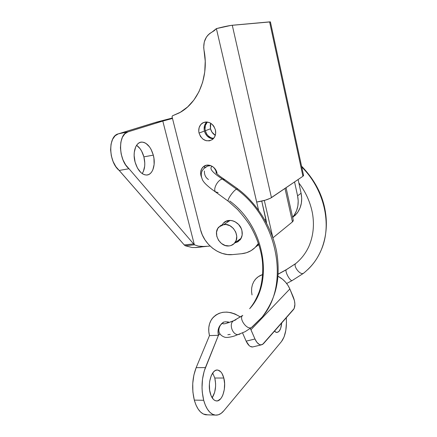 <?xml version="1.0" encoding="UTF-8"?>
<svg xmlns="http://www.w3.org/2000/svg" width="437" height="437" viewBox="0 0 437 437"><rect width="100%" height="100%" fill="white"/><g stroke="black" fill="none" stroke-linecap="round" stroke-linejoin="round"><path stroke-width="0.66" d="M142.183 173.587C144.931 169.266 145.505 163.689 143.888 156.861L153.311 155.135C155.998 164.793 152.579 175.171 146.488 175.035C141.451 174.582 137.655 170.283 135.099 162.143L137.491 168.13L140.922 172.588L142.861 174.013L144.838 174.833L146.783 175.024L148.624 174.582L150.284 173.533L151.71 171.927L152.852 169.824L154.124 164.476L153.944 158.276L153.311 155.135L151.065 149.334L149.53 146.887L145.914 143.352L143.959 142.413L142.009 142.085L140.13 142.391L138.403 143.325L136.896 144.86L135.672 146.941L134.263 152.409L134.143 155.577L135.099 162.143C132.307 152.338 135.852 142.003 141.73 142.091C146.958 142.555 150.82 146.903 153.311 155.135L143.888 156.861L141.626 151.109L140.08 148.684L136.584 145.297C139.96 147.657 142.396 151.513 143.888 156.861L144.794 163.105L144.691 166.126L143.385 171.441L142.222 173.533M240.896 238.749L240.301 238.87L240.896 238.749M210.508 128.789C211.273 131.69 212.868 133.869 215.294 135.328L211.945 132.127L210.508 128.789L205.303 130.729L210.508 128.789L210.279 125.206L210.716 123.234L210.508 128.789M213.578 138.453C209.421 137.808 206.663 135.23 205.303 130.729L206.761 134.11L207.886 135.552L210.705 137.655L213.578 138.453M184.245 244.928L115.849 166.628L113.128 161.597L111.32 155.796L110.605 149.782L111.053 144.101L112.604 139.294L115.111 135.776L118.323 133.853L153.606 122.994L172.375 118.001L156.719 122.07L118.323 133.853C107.873 136.038 108.42 162.105 119.225 170.452L129.002 168.737L125.659 164.875L122.955 159.789L121.158 153.939L120.437 147.87L120.863 142.151L122.382 137.305L124.845 133.777L128.014 131.854L162.804 121.065L194.372 244.813L129.002 168.737C118.312 160.286 117.706 134.006 128.014 131.854L118.323 133.853L128.014 131.854L162.804 121.065L172.489 118.46L162.804 121.065L194.372 244.813L129.002 168.737L119.225 170.452L184.245 244.928L193.334 243.961L184.245 244.928L185.293 245.774L184.245 244.928M292.266 222.029L272.956 237.815L292.44 221.887L293.282 220.155L293.134 221.04L292.266 222.029M192.127 247.517L185.293 245.774L194.372 244.813L185.293 245.774L192.127 247.517L196.382 247.511L192.127 247.517M201.058 247.058L196.382 247.511L201.058 247.058M285.006 188.44L292.44 221.887L285.006 188.44M272.797 237.362L264.325 200.457L272.797 237.362M207.346 122.005L205.412 125.364L205.024 128.91L205.303 130.729C204.571 127.276 205.248 124.37 207.346 122.005M228.18 220.565L227.874 221.056L228.18 220.565M198.311 246.097L194.372 244.813L198.311 246.097L203.511 246.463L198.311 246.097M209.41 246.168L203.511 246.463L209.41 246.168M227.672 220.674L227.169 221.422M222.16 224.837L223.444 223.11C228.535 217.173 240.153 221.805 241.918 230.616L242.158 235.051L240.765 238.963L237.968 241.759L234.789 242.945L240.028 239.973C242.076 237.4 242.71 234.281 241.918 230.616L241.186 228.42L238.635 224.498L234.991 221.696L232.932 220.865L230.818 220.45L226.77 220.942L223.471 223.083L222.16 224.837M206.832 121.956C204.456 124.326 203.653 127.358 204.423 131.056L199.037 133.061C198.174 128.642 199.348 125.293 202.555 123.005C208.454 120.699 212.737 122.994 215.414 129.887L215.649 133.618L214.589 137.005L212.404 139.54L209.438 140.834L206.144 140.709L203.014 139.185L200.523 136.502L199.037 133.061L198.748 131.215L199.13 127.615L200.741 124.583L203.342 122.589L206.537 121.945L209.847 122.759L212.759 124.911L213.917 126.397L215.414 129.887C216.228 134.099 215.162 137.36 212.235 139.66C206.253 142.32 201.85 140.119 199.037 133.061L204.423 131.056L204.139 129.232L204.532 125.681L205.188 124.081L206.832 121.956M200.938 175.554C200.141 171.746 201.036 168.737 203.609 166.519C207.925 162.87 215.681 166.563 217.025 172.981L215.556 169.578L213.07 166.901L209.957 165.35L206.701 165.175L203.795 166.382L201.686 168.78L200.687 171.998L200.654 173.768L201.665 177.597L200.938 175.554M172.047 116.69L200.496 229.616L202.326 234.937L205.035 239.94L208.52 244.441L212.655 248.276L217.298 251.313L222.28 253.427L227.42 254.536L232.533 254.596L241.568 253.739L246.534 252.717L251.084 250.641L255.05 247.588L258.404 243.436L257.191 245.179C253.198 250.204 247.992 253.056 241.568 253.739L232.533 254.596C218.904 256.148 203.948 244.349 200.496 229.616L172.047 116.69L172.429 115.832L172.047 116.69M258.573 210.208L216.397 28.613L214.305 30.65L209.809 33.447L207.952 35.129L206.379 37.15L204.27 41.996L203.702 47.425L205.232 61.153L204.751 71.985L202.626 82.293L198.955 91.743L193.891 100.04L187.626 106.934L180.394 112.243L172.429 115.832L179.006 113.019C197.885 103.383 209.257 76.666 204.013 50.173C202.926 41.919 205.554 35.916 211.912 32.163L216.397 28.613L256.666 202.052L265.281 200.184L270.394 198.256L302.934 176.264L303.568 175.461L270.41 21.894L231.047 25.401L216.397 28.613C223.121 26.843 228.414 25.723 232.276 25.253L271.453 197.644L302.934 176.264L269.596 21.877L232.276 25.253L271.453 197.644C268.127 199.556 263.205 201.025 256.677 202.047L258.573 210.208M266.548 223.007L261.747 201.113L265.909 219.172L264.866 219.942L265.909 219.172L266.548 223.007M213.07 138.824L209.836 137.999L207.007 135.891L205.008 132.815L204.423 131.056C205.893 135.809 208.831 138.403 213.229 138.829M292.664 217.495L296.914 213.409C301.208 207.684 302.595 200.96 301.088 193.236L298.11 179.541L301.088 193.236L301.705 198.267L301.355 203.205L300.072 207.854L297.903 212.038L294.953 215.588M293.402 216.217C297.728 210.437 299.121 203.637 297.586 195.82L301.088 193.236L297.586 195.82L294.554 181.956L297.586 195.82L298.214 200.911L297.876 205.903L296.581 210.607L294.401 214.829L292.599 217.189L296.914 213.409M303.305 175.177L302.677 174.997M269.716 22.358L270.274 22.101M270.41 21.894L269.596 21.877L302.934 176.264L303.568 175.581M255.634 246.998L258.813 244.665M239.525 239.443L240.618 239.186M216.555 172.937L216.441 171.228L216.566 173.003L215.228 169.261L213.988 167.677L216.086 171.042L216.594 173.413M286.175 269.815L278.112 274.234L286.175 269.815L295.581 263.669L286.175 269.815C284.924 271.585 289.726 280.669 291.883 280.598C289.726 280.669 284.924 271.585 286.175 269.815M221.035 324.565L223.624 322.074L225.984 321.747L228.649 322.517L225.984 321.747L223.624 322.074C220.335 325.691 227.661 323.08 233.429 320.884C228.666 323.795 232.533 335.141 238.132 334.6L239.962 334.092L238.132 334.6C232.533 335.141 228.666 323.795 233.429 320.884L242.497 315.58M230.201 334.414L227.841 334.715M242.781 315.356C238.493 317.994 246.506 329.798 251.182 327.674C246.506 329.798 238.493 317.994 242.781 315.356M237.772 188.893L236.461 189.128C278.26 219.347 289.977 285.055 262.222 317.022L251.876 327.286L262.222 317.022C289.977 285.055 278.26 219.347 236.461 189.128C233.32 190.745 227.191 199.572 228.169 201.058C227.191 199.572 233.32 190.745 236.461 189.128L222.384 179.066L236.461 189.128L237.761 188.882M215.534 191.892C212.71 189.254 217.823 179.656 222.384 179.066C217.823 179.656 212.71 189.254 215.534 191.892L218.123 192.575M307.867 269.503C313.619 264.014 318.092 257.459 321.288 249.844C332.235 224.711 324.385 189.352 301.71 166.972C324.385 189.352 332.235 224.711 321.288 249.844C318.092 257.459 313.619 264.014 307.867 269.503M308.861 246.463C305.698 253.313 301.273 259.048 295.581 263.669C293.222 266.231 299.815 274.807 303.131 273.475L303.917 272.967L303.131 273.475C299.815 274.807 293.222 266.231 295.581 263.669C301.273 259.048 305.698 253.313 308.861 246.463C313.258 236.171 314.471 225.192 312.499 213.524C310.401 202.397 305.845 192.193 298.842 182.923M207.493 166.076L210.814 165.634L207.684 165.978C201.768 169.021 199.938 173.385 202.205 179.077C203.03 182.043 207.613 186.441 215.965 192.275L228.327 201.271L237.581 209.503C243.606 216.315 247.965 222.018 250.658 226.612C256.41 236.778 260.146 247.014 261.861 257.322C263.402 265.996 263.161 280.445 259.201 291.769C255.558 300.787 253.17 304.267 249.636 308.724C274.125 282.548 264.969 226.672 229.693 200.976M212.267 166.35C207.69 168.802 215.987 174.805 222.384 179.066C215.987 174.805 207.69 168.802 212.267 166.35M205.472 167.759L206.554 166.595L208.591 165.732M208.454 179.498C206.188 178.056 204.849 175.86 204.45 172.899L204.385 171.025M224.864 179.744L222.384 179.066L224.864 179.744M242.644 315.465L233.429 320.884L235.925 319.78M235.019 320.212L233.429 320.884C227.661 323.08 220.335 325.691 223.624 322.074L221.504 323.719C216.927 329.645 218.44 335.108 225 337.293C227.666 337.938 233.38 336.364 234.565 335.949L245.102 331.705L251.422 327.57L262.222 317.022C268.558 308.517 272.978 299.716 275.485 290.61C278.642 278.937 278.997 265.838 276.561 251.319C270.973 223.668 254.334 201.217 237.755 188.877L224.432 179.372C220.964 177.138 218.325 175.122 216.495 173.32L215.96 172.724M204.609 166.055L204.396 167.879M230.102 220.412L223.941 224.498C232.839 222.957 240.727 236.641 234.653 243.048C233.211 244.72 231.37 245.676 229.13 245.922L230.998 245.528L234.166 243.578L236.193 240.339L236.75 236.302L235.745 232.091L233.325 228.36L229.867 225.683L225.913 224.481L222.078 224.929L220.39 225.754L217.795 228.442L216.539 232.145L216.801 236.297L218.533 240.284L221.477 243.507L225.192 245.485L229.13 245.922C220.008 247.309 212.355 233.2 218.893 226.994L223.941 224.498L230.102 220.412M223.81 378.027C226.634 387.936 222.067 402.16 216.173 400.898C213.518 400.358 211.524 397.752 210.202 393.076C207.275 382.905 212.06 368.801 217.719 370.073C220.467 370.609 222.499 373.258 223.81 378.027L214.802 378.021L223.81 378.027L224.613 383.653L224.301 389.553L222.903 394.879L221.854 397.069L220.619 398.834L217.768 400.795L216.26 400.909L214.775 400.418L213.371 399.342L211.038 395.6L209.634 390.252L209.394 384.145L209.727 381.119L211.229 375.716L213.622 371.86L215.031 370.702L216.506 370.117L217.997 370.123L220.794 371.843L222.001 373.488L223.81 378.027M212.18 397.828C215.539 392.279 216.413 385.674 214.802 378.021L212.672 373.04L214.802 378.021L215.599 383.61L215.578 386.559L214.682 392.235L212.18 397.828M274.441 331.208L276.047 332.328L277.113 332.448L279.112 331.251L280.674 328.345L281.707 322.948C281.1 329.066 279.407 332.235 276.626 332.453L274.441 331.202M194.312 400.112C196.858 408.863 200.665 413.757 205.723 414.789L207.597 414.844L203.314 414.008L200.561 412.031L198.076 408.972L195.956 404.946L194.312 400.112L203.686 400.281L194.312 400.112C191.641 388.744 192.253 377.929 196.153 367.67L209.481 335.6L218.445 335.305L205.417 367.599L196.153 367.67L193.875 375.093L192.744 383.473L192.892 392.065L194.312 400.112M223.744 410.878C221.04 414.085 218.118 415.478 214.971 415.063C209.984 414.025 206.226 409.098 203.686 400.281C201.025 388.832 201.599 377.934 205.417 367.599L196.153 367.67L209.481 335.6C207.903 329.077 208.771 323.446 212.082 318.699C219.379 310.56 228.862 310.008 240.536 317.038L235.03 313.979L230.905 312.652L226.792 312.094L222.837 312.313L219.166 313.302L215.911 315.011L213.169 317.382L211.033 320.321L209.563 323.735L208.804 327.504L208.777 331.503L209.481 335.6L218.445 335.305L204.172 371.177L202.489 379.218L202.025 387.87L202.271 392.18L203.686 400.281L205.324 405.148L207.422 409.201L209.88 412.282L212.595 414.276L215.457 415.123L218.342 414.806L221.138 413.364L223.744 410.878L281.515 341.516L284.116 336.84L285.814 330.35L286.459 322.779L286.284 317.743C286.923 328.302 285.334 336.228 281.515 341.516L223.744 410.878M220.292 325.248L218.527 328.493L218.079 330.651L218.445 335.305L219.953 333.846L218.445 335.305C217.577 331.678 218.036 328.526 219.822 325.855L220.625 324.871M227.087 321.932L228.436 321.922M261.25 344.902C258.884 344.875 256.792 342.908 254.973 339.003L246.146 341.155L242.573 332.983L246.146 341.155C247.965 345.022 250.068 346.967 252.46 346.989L261.25 344.902L263.391 343.772L293.577 309.451C295.401 306.599 295.319 302.497 293.325 297.138L289.851 288.961C287.36 283.356 283.4 279.112 277.97 276.233L282.613 279.298L285.541 282.144L287.983 285.405L289.851 288.961L294.451 300.672L294.899 304.245L294.167 308.533L262.49 344.52L260.348 344.831L259.185 344.372L256.901 342.313L254.973 339.003L250.953 329.766L289.851 288.961L250.953 329.766L250.335 328.444L254.973 339.003L246.146 341.155L249.205 345.634L250.374 346.47L252.679 346.962M252.029 294.931L251.565 291.654L251.668 288.054L252.428 284.645L253.831 281.537L255.836 278.839L258.371 276.637L262.686 274.545C259.441 275.589 256.819 277.424 254.82 280.046M252.46 346.989L253.384 346.77M286.055 187.73L293.298 220.341M195.115 247.566L206.98 246.342M140.053 142.418L141.73 142.091M226.677 220.98L223.444 223.11M205.456 121.994L202.555 123.005M206.33 165.246L203.609 166.519M258.606 244.048L257.191 245.179M295.641 263.593L286.59 269.482L278.123 274.114M286.667 283.509L292.113 280.587L303.431 273.349C313.367 265.232 317.754 257.857 321.288 249.844C326.849 235.887 327.826 221.237 324.227 205.893C320.731 191.379 313.165 178.127 301.53 166.142M297.46 262.069L296.117 263.211M227.661 322.938L233.697 320.703M241.186 238.22L234.653 243.048M205.723 414.789L214.971 415.063M217.719 370.073L216.73 370.079"/></g></svg>
